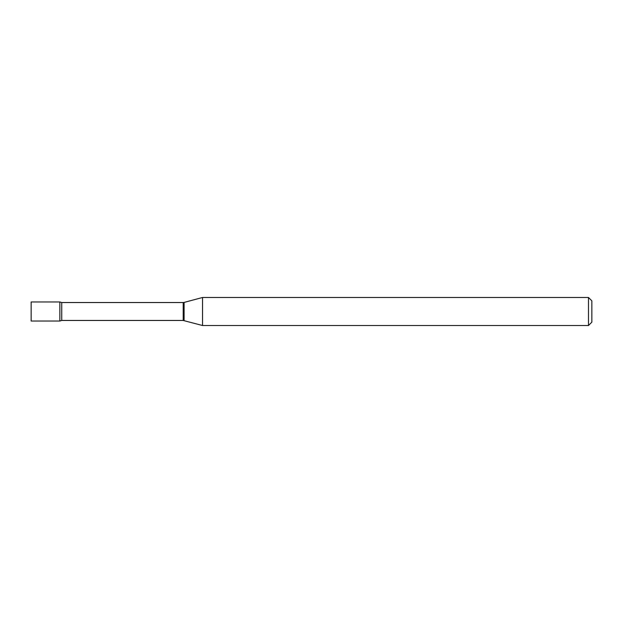<?xml version="1.0" encoding="UTF-8"?>
<svg xmlns="http://www.w3.org/2000/svg" width="623" height="623" viewBox="0 0 623 623"><rect width="100%" height="100%" fill="white"/><g stroke="black" fill="none" stroke-linecap="round" stroke-linejoin="round"><path stroke-width="0.93" d="M61.732 320.463L61.732 302.537L59.855 301.968L59.855 311.5L59.855 301.968L31.15 301.968L31.15 321.032L59.855 321.032L61.732 320.463L183.217 320.463L202.537 325.518L588.486 325.518L588.486 297.483L202.537 297.483L202.537 325.518M59.855 311.5L59.855 321.032L59.855 311.5M588.486 297.483L591.85 300.847L591.85 322.153L588.486 325.518M61.732 302.537L183.217 302.537L183.217 320.463M183.217 302.537L184.089 302.428L184.089 320.572M184.089 302.428L202.537 297.483"/></g></svg>
